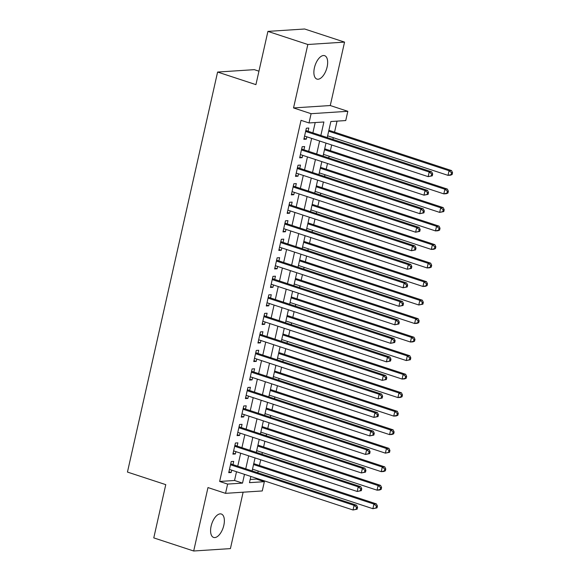 <?xml version="1.0" encoding="UTF-8"?>
<svg xmlns="http://www.w3.org/2000/svg" width="580" height="580" viewBox="0 0 580 580"><rect width="100%" height="100%" fill="white"/><g stroke="black" fill="none" stroke-linecap="round" stroke-linejoin="round"><path stroke-width="0.87" d="M223.829 525.313A12.325 6.018 108.2 0 0 221.321 514.018A12.325 6.018 108.2 0 0 211.12 526.14A12.325 6.018 108.2 0 0 213.629 537.435A12.325 6.018 108.2 0 0 223.829 525.313M327.12 66.968A12.325 6.018 108.2 0 0 324.611 55.666A12.325 6.018 108.2 0 0 314.418 67.795A12.325 6.018 108.2 0 0 316.926 79.09A12.325 6.018 108.2 0 0 327.12 66.968M250.19 479.471L256.375 479.065L264.357 481.69L262.269 490.948L225.54 493.341L227.628 484.083L242.52 483.111L244.492 474.353M258.948 71.181L254.323 69.658L217.601 72.05L127.455 472.069L165.771 484.648L153.772 537.892L193.684 551L230.412 548.608L243.129 492.195M217.601 72.05L255.918 84.636L267.916 31.392L304.645 29L344.556 42.108L307.835 44.501L293.538 107.931L311.098 113.694L347.826 111.302L345.738 120.56L330.854 121.532L327.236 137.561M293.538 107.931L330.267 105.538L344.556 42.108M330.267 105.538L347.826 111.302M256.375 479.065L256.541 478.311M257.796 472.772L258.187 471.04M259.434 465.501L260.717 459.795M261.964 454.256L262.356 452.516M263.603 446.977L264.893 441.271M266.14 435.732L266.532 434M267.779 428.461L269.062 422.755M270.316 417.216L270.708 415.476M271.955 409.937L273.238 404.231M274.485 398.692L274.876 396.959M276.123 391.42L277.414 385.714M278.661 380.175L279.052 378.443M280.299 372.904L281.583 367.198M282.837 361.659L283.221 359.919M284.476 354.38L285.759 348.674M287.006 343.135L287.397 341.402M288.644 335.863L289.935 330.158M291.182 324.619L291.573 322.886M292.82 317.347L294.103 311.641M295.358 306.102L295.742 304.362M296.996 298.823L298.279 293.118M299.526 287.579L299.918 285.846M301.165 280.307L302.455 274.601M303.702 269.062L304.094 267.329M305.341 261.783L306.624 256.077M307.871 250.538L308.263 248.805M309.517 243.267L310.8 237.561M312.047 232.022L312.439 230.289M313.686 224.75L314.976 219.044M316.223 213.505L316.615 211.765M317.862 206.226L319.145 200.52M320.392 194.981L320.784 193.249M322.038 187.71L323.321 182.004M324.568 176.465L324.959 174.732M326.207 169.193L327.497 163.487M328.744 157.948L329.135 156.209M330.382 150.669L331.666 144.964M332.913 139.425L333.304 137.692M334.558 132.153L337.038 121.126M267.916 31.392L307.835 44.501M232.979 464.623L233.711 461.383L231.224 461.542L228.723 472.657L231.202 472.497L231.732 470.162M237.148 446.107L237.88 442.866L235.4 443.026L232.899 454.133L235.379 453.973L235.9 451.646M241.323 427.583L242.056 424.342L239.576 424.502L237.068 435.616L239.547 435.457L240.076 433.122M245.499 409.067L246.225 405.826L243.745 405.986L241.244 417.1L243.723 416.933L244.252 414.606M249.668 390.543L250.4 387.302L247.921 387.469L245.412 398.576L247.899 398.416L248.421 396.082M253.844 372.026L254.576 368.786L252.097 368.945L249.588 380.06L252.068 379.9L252.597 377.565M258.02 353.51L258.745 350.269L256.266 350.429L253.764 361.543L256.244 361.376L256.773 359.049M262.189 334.986L262.921 331.745L260.442 331.912L257.933 343.019L260.42 342.86L260.942 340.525M266.365 316.47L267.097 313.229L264.611 313.388L262.109 324.503L264.589 324.343L265.118 322.009M270.541 297.953L271.266 294.712L268.786 294.872L266.285 305.979L268.765 305.82L269.287 303.492M274.71 279.43L275.442 276.189L272.962 276.356L270.454 287.462L272.941 287.303L273.463 284.969M278.886 260.913L279.618 257.672L277.131 257.832L274.63 268.946L277.11 268.779L277.639 266.452M283.062 242.389L283.787 239.149L281.307 239.315L278.806 250.422L281.286 250.263L281.808 247.928M287.231 223.873L287.963 220.632L285.483 220.792L282.975 231.906L285.462 231.746L285.983 229.412M291.406 205.356L292.139 202.115L289.652 202.275L287.151 213.389L289.63 213.222L290.16 210.895M295.582 186.832L296.308 183.592L293.828 183.758L291.327 194.865L293.806 194.706L294.328 192.371M299.751 168.316L300.483 165.075L298.004 165.235L295.495 176.349L297.982 176.19L298.504 173.855M303.927 149.799L304.66 146.559L302.173 146.718L299.671 157.832L302.151 157.666L302.68 155.338M320.863 135.466L323.901 121.988L309.017 122.953L301.027 120.335L219.646 481.458L234.537 480.486L236.51 471.728M237.756 466.189L240.686 453.212M241.932 447.673L244.854 434.696M246.108 429.157L249.03 416.172M250.277 410.633L253.206 397.655M254.453 392.116L257.375 379.139M258.629 373.6L261.551 360.615M262.798 355.076L265.727 342.099M266.974 336.56L269.896 323.582M271.143 318.043L274.072 305.058M275.319 299.519L278.248 286.542M279.495 281.003L282.416 268.018M283.663 262.479L286.592 249.501M287.839 243.963L290.769 230.985M292.015 225.446L294.937 212.461M296.184 206.922L299.113 193.945M300.36 188.406L303.289 175.428M304.536 169.889L307.458 156.904M308.705 151.365L311.634 138.388M312.881 132.849L315.201 122.554M308.103 131.276L308.828 128.035L306.349 128.202L303.848 139.309L306.327 139.149L306.849 136.815M225.54 493.341L207.981 487.57L193.684 551M219.646 481.458L227.628 484.083M309.017 122.953L311.098 113.694M250.864 476.448L249.465 482.654L264.357 481.69M325.989 143.1L323.067 156.078M321.82 161.617L318.891 174.602M317.644 180.141L314.715 193.118M313.468 198.657L310.546 211.642M309.299 217.181L306.37 230.158M305.123 235.698L302.195 248.675M300.947 254.214L298.026 267.199M296.779 272.738L293.85 285.715M292.603 291.254L289.674 304.232M288.427 309.771L285.505 322.755M284.258 328.294L281.329 341.272M280.082 346.811L277.16 359.796M275.906 365.335L272.984 378.312M271.737 383.851L268.808 396.829M267.561 402.368L264.639 415.352M263.385 420.891L260.464 433.869M259.216 439.408L256.287 452.385M255.04 457.924L252.119 470.909M245.739 468.814L248.668 455.837M249.915 450.298L252.837 437.313M254.091 431.774L257.012 418.796M258.26 413.257L261.188 400.28M262.435 394.741L265.357 381.756M266.611 376.217L269.533 363.239M270.78 357.7L273.709 344.716M274.956 339.177L277.878 326.199M279.132 320.66L282.054 307.683M283.301 302.144L286.23 289.159M287.477 283.62L290.399 270.642M291.653 265.103L294.575 252.126M295.822 246.587L298.751 233.602M299.998 228.063L302.919 215.086M304.166 209.547L307.095 196.562M308.342 191.023L311.271 178.046M312.519 172.506L315.44 159.529M316.687 153.99L319.616 141.005M234.537 480.486L242.52 483.111M304.05 138.403L306.327 139.149M299.875 156.919L302.151 157.666M295.706 175.435L297.982 176.19M291.53 193.959L293.806 194.706M287.354 212.476L289.63 213.222M283.185 230.999L285.462 231.746M279.009 249.516L281.286 250.263M274.833 268.032L277.11 268.779M270.664 286.556L272.941 287.303M266.488 305.073L268.765 305.82M262.312 323.589L264.589 324.343M258.144 342.113L260.42 342.86M253.968 360.63L256.244 361.376M249.792 379.153L252.068 379.9M245.623 397.67L247.899 398.416M241.447 416.186L243.723 416.933M237.271 434.71L239.547 435.457M233.102 453.226L235.379 453.973M228.926 471.743L231.202 472.497M432.281 175.827L432.695 173.978L431.701 174.043L431.288 175.892L432.281 175.827L428.156 176.646L304.572 136.068M431.288 175.892L428.156 176.646L429.193 172.021L431.679 171.854L306.82 130.855A1.929 1.646 -93.7 0 1 306.255 130.529L305.899 130.21M305.617 131.442L429.193 172.021L431.701 174.043M432.695 173.978L431.679 171.854M327.627 135.829L448.007 175.356L449.05 170.723L451.53 170.563L328.875 130.29M451.559 172.746L451.138 174.602L452.132 174.536L452.545 172.68L451.559 172.746L449.05 170.723L328.671 131.196M452.132 174.536L450.486 175.196L448.007 175.356L451.138 174.602M451.53 170.563L452.545 172.68M428.105 194.351L428.526 192.495L427.533 192.56L427.112 194.409L428.105 194.351L423.98 195.17L300.404 154.592M427.112 194.409L423.98 195.17L425.024 190.537L427.503 190.378L302.651 149.379A1.929 1.646 -93.7 0 1 302.086 149.046L301.723 148.726M301.448 149.959L425.024 190.537L427.533 192.56M428.526 192.495L427.503 190.378M423.929 212.867L424.35 211.018L423.357 211.076L422.936 212.932L423.929 212.867L419.804 213.686L296.228 173.108M422.936 212.932L419.804 213.686L420.848 209.061L423.327 208.894L298.475 167.895A1.929 1.646 -93.7 0 1 297.91 167.569L297.547 167.243M297.272 168.475L420.848 209.061L423.357 211.076M424.35 211.018L423.327 208.894M419.76 231.384L420.174 229.535L419.18 229.6L418.767 231.449L419.76 231.384L415.635 232.203L292.052 191.625M418.767 231.449L415.635 232.203L416.679 227.577L419.159 227.418L294.299 186.419A1.929 1.646 -93.7 0 1 293.734 186.086L293.379 185.767M293.096 186.999L416.679 227.577L419.18 229.6M420.174 229.535L419.159 227.418M415.584 249.907L416.005 248.051L415.012 248.117L414.591 249.973L415.584 249.907L411.459 250.727L287.883 210.149M414.591 249.973L411.459 250.727L412.503 246.094L414.983 245.935L290.13 204.936A1.929 1.646 -93.7 0 1 289.565 204.602L289.202 204.283M288.927 205.516L412.503 246.094L415.012 248.117M416.005 248.051L414.983 245.935M323.459 154.345L443.83 193.872L444.875 189.247L447.354 189.08L324.706 148.806M447.383 191.269L446.962 193.118L447.956 193.053L448.376 191.204L447.383 191.269L444.875 189.247L324.503 149.72M447.956 193.053L446.31 193.713L443.83 193.872L446.962 193.118M447.354 189.08L448.376 191.204M319.283 172.869L439.662 212.396L440.699 207.763L443.185 207.604L320.53 167.33M443.207 209.786L442.794 211.635L443.787 211.577L444.2 209.721L443.207 209.786L440.699 207.763L320.327 168.236M443.787 211.577L439.662 212.396L442.794 211.635M443.185 207.604L444.2 209.721M315.107 191.386L435.486 230.912L436.53 226.287L439.009 226.12L316.361 185.846M439.038 228.302L438.618 230.158L439.611 230.093L440.032 228.237L439.038 228.302L436.53 226.287L316.151 186.753M439.611 230.093L437.965 230.753L435.486 230.912L438.618 230.158M439.009 226.12L440.032 228.237M310.938 209.902L431.31 249.429L432.354 244.804L434.833 244.644L312.185 204.363M434.862 246.826L434.442 248.675L435.435 248.61L435.855 246.761L434.862 246.826L432.354 244.804L311.982 205.276M435.435 248.61L433.797 249.269L431.31 249.429L434.442 248.675M434.833 244.644L435.855 246.761M411.409 268.424L411.829 266.575L410.836 266.64L410.415 268.489L411.409 268.424L407.283 269.243L283.707 228.665M410.415 268.489L407.283 269.243L408.327 264.618L410.814 264.451L285.954 223.452A1.929 1.646 -93.7 0 1 285.389 223.126L285.026 222.807M284.751 224.032L408.327 264.618L410.836 266.64M411.829 266.575L410.814 264.451M306.762 228.426L427.141 267.953L428.185 263.32L430.664 263.161L308.009 222.887M430.686 265.343L430.273 267.199L431.266 267.133L431.679 265.277L430.686 265.343L428.185 263.32L307.806 223.793M431.266 267.133L429.62 267.793L427.141 267.953L430.273 267.199M430.664 263.161L431.679 265.277M407.24 286.94L407.653 285.092L406.66 285.157L406.247 287.006L407.24 286.94L403.114 287.767L279.531 247.181M406.247 287.006L403.114 287.767L404.159 283.134L406.638 282.975L281.779 241.976A1.929 1.646 -93.7 0 1 281.213 241.643L280.858 241.323M280.575 242.556L404.159 283.134L406.66 285.157M407.653 285.092L406.638 282.975M302.586 246.942L422.965 286.469L424.009 281.844L426.488 281.677L303.84 241.403M426.517 283.867L426.097 285.715L427.09 285.65L427.511 283.801L426.517 283.867L424.009 281.844L303.63 242.31M427.09 285.65L425.445 286.31L422.965 286.469L426.097 285.715M426.488 281.677L427.511 283.801M403.064 305.464L403.484 303.608L402.491 303.673L402.071 305.529L403.064 305.464L398.938 306.284L275.362 265.705M402.071 305.529L398.938 306.284L399.983 301.651L402.462 301.491L277.61 260.493A1.929 1.646 -93.7 0 1 277.044 260.166L276.682 259.84M276.406 261.072L399.983 301.651L402.491 303.673M403.484 303.608L402.462 301.491M298.417 265.459L418.789 304.993L419.833 300.36L422.312 300.201L299.664 259.92M422.341 302.383L421.921 304.232L422.914 304.166L423.335 302.318L422.341 302.383L419.833 300.36L299.461 260.833M422.914 304.166L418.789 304.993L421.921 304.232M422.312 300.201L423.335 302.318M398.888 323.981L399.308 322.132L398.315 322.197L397.895 324.046L398.888 323.981L394.762 324.8L271.186 284.222M397.895 324.046L394.762 324.8L395.807 320.174L398.293 320.008L273.434 279.009A1.929 1.646 -93.7 0 1 272.868 278.683L272.506 278.364M272.23 279.596L395.807 320.174L398.315 322.197M399.308 322.132L398.293 320.008M294.241 283.982L414.62 323.51L415.664 318.877L418.144 318.717L295.488 278.443M418.165 320.899L417.752 322.755L418.745 322.69L419.159 320.834L418.165 320.899L415.664 318.877L295.285 279.35M418.745 322.69L417.1 323.35L414.62 323.51L417.752 322.755M418.144 318.717L419.159 320.834M394.719 342.505L395.132 340.649L394.139 340.714L393.726 342.562L394.719 342.505L390.594 343.324L267.01 302.738M393.726 342.562L390.594 343.324L391.638 338.691L394.117 338.531L269.258 297.533A1.929 1.646 -93.7 0 1 268.692 297.199L268.337 296.88M268.054 298.113L391.638 338.691L394.139 340.714M395.132 340.649L394.117 338.531M290.065 302.499L410.444 342.026L411.488 337.4L413.968 337.234L291.32 296.96M413.997 339.423L413.576 341.272L414.57 341.207L414.99 339.358L413.997 339.423L411.488 337.4L291.109 297.873M414.57 341.207L412.924 341.867L410.444 342.026L413.576 341.272M413.968 337.234L414.99 339.358M390.543 361.021L390.963 359.165L389.97 359.23L389.55 361.086L390.543 361.021L386.418 361.84L262.841 321.262M389.55 361.086L386.418 361.84L387.462 357.215L389.941 357.048L265.089 316.049A1.929 1.646 -93.7 0 1 264.524 315.723L264.161 315.397M263.885 316.629L387.462 357.215L389.97 359.23M390.963 359.165L389.941 357.048M285.896 321.015L406.268 360.55L407.312 355.917L409.799 355.757L287.144 315.476M409.821 357.94L409.4 359.788L410.393 359.731L410.814 357.875L409.821 357.94L407.312 355.917L286.94 316.39M410.393 359.731L406.268 360.55L409.4 359.788M409.799 355.757L410.814 357.875M386.367 379.537L386.787 377.689L385.794 377.754L385.381 379.603L386.367 379.537L382.242 380.357L258.665 339.779M385.381 379.603L382.242 380.357L383.286 375.731L385.772 375.572L260.913 334.566A1.929 1.646 -93.7 0 1 260.348 334.239L259.985 333.921M259.709 335.153L383.286 375.731L385.794 377.754M386.787 377.689L385.772 375.572M281.72 339.539L402.099 379.066L403.143 374.434L405.623 374.274L282.967 334M405.645 376.456L405.232 378.312L406.225 378.247L406.638 376.391L405.645 376.456L403.143 374.434L282.764 334.906M406.225 378.247L404.579 378.907L402.099 379.066L405.232 378.312M405.623 374.274L406.638 376.391M382.198 398.061L382.611 396.205L381.618 396.271L381.205 398.126L382.198 398.061L378.073 398.88L254.497 358.302M381.205 398.126L378.073 398.88L379.117 394.248L381.596 394.088L256.744 353.089A1.929 1.646 -93.7 0 1 256.171 352.756L255.816 352.437M255.533 353.669L379.117 394.248L381.618 396.271M382.611 396.205L381.596 394.088M277.544 358.056L397.923 397.583L398.967 392.957L401.447 392.798L278.799 352.517M401.476 394.98L401.055 396.829L402.049 396.763L402.469 394.915L401.476 394.98L398.967 392.957L278.589 353.43M402.049 396.763L400.403 397.423L397.923 397.583L401.055 396.829M401.447 392.798L402.469 394.915M273.376 376.579L393.748 416.107L394.791 411.474L397.278 411.314L274.623 371.04M397.3 413.497L396.887 415.352L397.873 415.287L398.293 413.431L397.3 413.497L394.791 411.474L274.42 371.947M397.873 415.287L396.234 415.947L393.748 416.107L396.887 415.352M397.278 411.314L398.293 413.431M269.2 395.096L389.579 434.623L390.623 429.998L393.102 429.831L270.447 389.557M393.124 432.013L392.711 433.869L393.704 433.804L394.117 431.955L393.124 432.013L390.623 429.998L270.244 390.463M393.704 433.804L392.058 434.463L389.579 434.623L392.711 433.869M393.102 429.831L394.117 431.955M378.022 416.578L378.443 414.729L377.45 414.794L377.029 416.643L378.022 416.578L373.897 417.397L250.321 376.819M377.029 416.643L373.897 417.397L374.941 412.772L377.421 412.605L252.568 371.606A1.929 1.646 -93.7 0 1 252.003 371.28L251.64 370.961M251.365 372.186L374.941 412.772L377.45 414.794M378.443 414.729L377.421 412.605M373.846 435.094L374.267 433.245L373.274 433.311L372.86 435.159L373.846 435.094L369.721 435.921L246.145 395.335M372.86 435.159L369.721 435.921L370.765 431.288L373.252 431.128L248.392 390.13A1.929 1.646 -93.7 0 1 247.827 389.796L247.464 389.477M247.189 390.71L370.765 431.288L373.274 433.311M374.267 433.245L373.252 431.128M369.677 453.618L370.091 451.762L369.098 451.827L368.684 453.683L369.677 453.618L365.552 454.437L241.976 413.859M368.684 453.683L365.552 454.437L366.596 449.804L369.076 449.645L244.224 408.646A1.929 1.646 -93.7 0 1 243.658 408.32L243.295 407.994M243.013 409.226L366.596 449.804L369.098 451.827M370.091 451.762L369.076 449.645M265.031 413.613L385.403 453.147L386.447 448.514L388.926 448.354L266.278 408.074M388.955 450.537L388.535 452.385L389.528 452.32L389.949 450.471L388.955 450.537L386.447 448.514L266.068 408.987M389.528 452.32L385.403 453.147L388.535 452.385M388.926 448.354L389.949 450.471M365.501 472.135L365.922 470.286L364.929 470.351L364.508 472.2L365.501 472.135L361.376 472.954L237.8 432.375M364.508 472.2L361.376 472.954L362.42 468.328L364.9 468.161L240.048 427.163A1.929 1.646 -93.7 0 1 239.482 426.837L239.119 426.517M238.844 427.743L362.42 468.328L364.929 470.351M365.922 470.286L364.9 468.161M260.855 432.136L381.227 471.663L382.271 467.03L384.757 466.871L262.102 426.597M384.779 469.053L384.366 470.909L385.352 470.844L385.772 468.988L384.779 469.053L382.271 467.03L261.899 427.503M385.352 470.844L383.713 471.504L381.227 471.663L384.366 470.909M384.757 466.871L385.772 468.988M361.333 490.658L361.746 488.802L360.753 488.867L360.339 490.716L361.333 490.658L357.2 491.477L233.624 450.892M360.339 490.716L357.2 491.477L358.244 486.845L360.731 486.685L235.871 445.686A1.929 1.646 -93.7 0 1 235.306 445.353L234.944 445.034M234.668 446.266L358.244 486.845L360.753 488.867M361.746 488.802L360.731 486.685M256.679 450.653L377.058 490.18L378.102 485.554L380.582 485.387L257.926 445.114M380.603 487.577L380.19 489.426L381.183 489.361L381.596 487.512L380.603 487.577L378.102 485.554L257.723 446.027M381.183 489.361L379.537 490.02L377.058 490.18L380.19 489.426M380.582 485.387L381.596 487.512M357.157 509.175L357.57 507.319L356.584 507.384L356.163 509.24L357.157 509.175L353.031 509.994L229.455 469.416M356.163 509.24L353.031 509.994L354.075 505.361L356.555 505.202L231.703 464.203A1.929 1.646 -93.7 0 1 231.137 463.877L230.775 463.55M230.499 464.783L354.075 505.361L356.584 507.384M357.57 507.319L356.555 505.202M252.51 469.169L372.882 508.703L373.926 504.071L376.405 503.911L253.757 463.63M376.435 506.093L376.014 507.942L377.007 507.877L377.428 506.028L376.435 506.093L373.926 504.071L253.547 464.544M377.007 507.877L372.882 508.703L376.014 507.942M376.405 503.911L377.428 506.028M305.82 130.558L306.255 130.529M305.732 130.928L306.82 130.855M301.644 149.075L302.086 149.046M301.556 149.451L302.651 149.379M297.467 167.598L297.91 167.569M297.388 167.968L298.475 167.895M293.299 186.115L293.734 186.086M293.212 186.485L294.299 186.419M289.123 204.631L289.565 204.602M289.043 205.008L290.13 204.936M284.947 223.155L285.389 223.126M284.867 223.525L285.954 223.452M280.778 241.671L281.213 241.643M280.691 242.041L281.779 241.976M276.602 260.188L277.044 260.166M276.522 260.565L277.61 260.493M272.426 278.712L272.868 278.683M272.346 279.082L273.434 279.009M268.257 297.228L268.692 297.199M268.17 297.605L269.258 297.533M264.081 315.752L264.524 315.723M264.001 316.122L265.089 316.049M259.905 334.269L260.348 334.239M259.825 334.638L260.913 334.566M255.737 352.785L256.171 352.756M255.649 353.162L256.744 353.089M251.561 371.309L252.003 371.28M251.481 371.678L252.568 371.606M247.392 389.825L247.827 389.796M247.305 390.195L248.392 390.13M243.216 408.342L243.658 408.32M243.129 408.719L244.224 408.646M239.04 426.865L239.482 426.837M238.96 427.235L240.048 427.163M234.871 445.382L235.306 445.353M234.784 445.759L235.871 445.686M230.695 463.906L231.137 463.877M230.608 464.275L231.703 464.203"/></g></svg>

